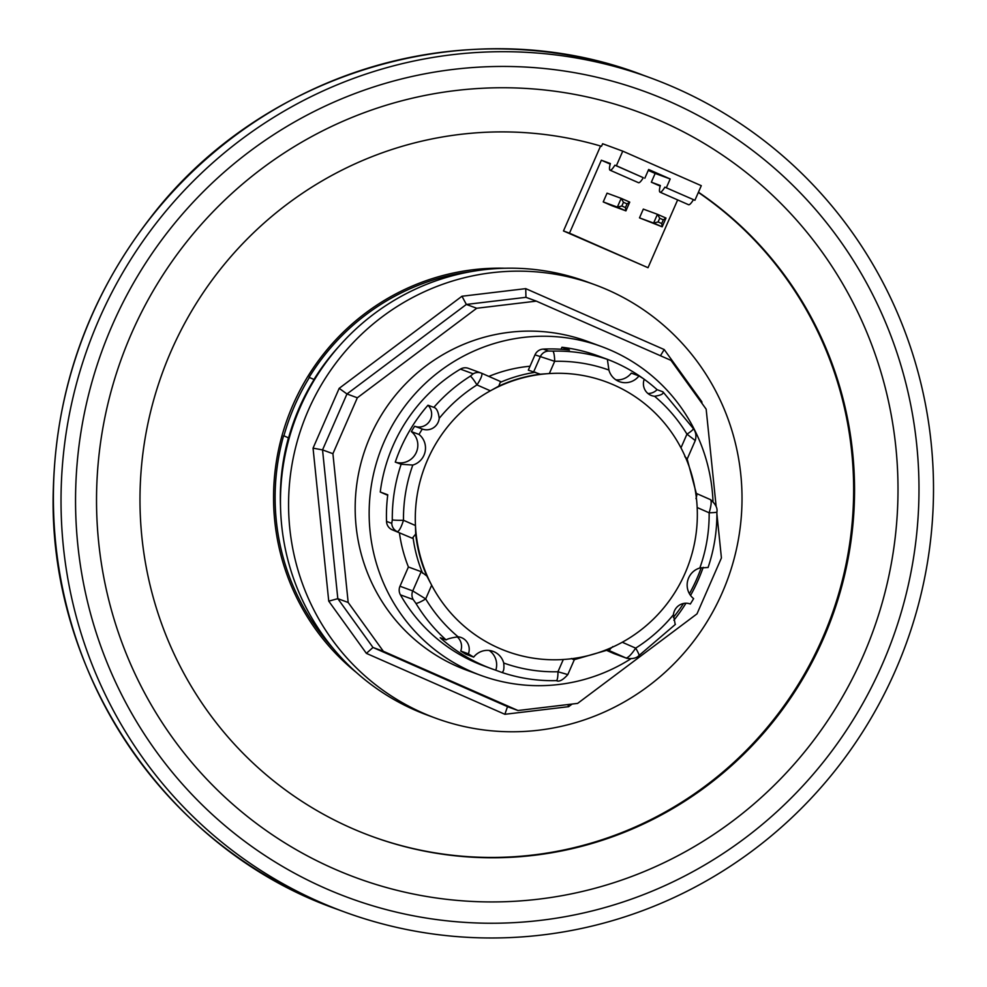 <?xml version="1.0" encoding="UTF-8"?>
<svg xmlns="http://www.w3.org/2000/svg" width="987" height="987" viewBox="0 0 987 987"><rect width="100%" height="100%" fill="white"/><g stroke="black" fill="none" stroke-linecap="round" stroke-linejoin="round"><path stroke-width="1.48" d="M356.332 672.443A226.887 222.26 -69.8 0 1 289.845 412.356A226.887 222.26 -69.8 0 1 504.826 268.23M371.359 836.174A363.821 356.393 110.2 0 0 813.411 657.515A363.821 356.393 110.2 0 0 698.352 192.416M677.637 199.917L648.015 267.711L563.478 230.958L600.577 146.027M643.327 177.697L614.876 165.187A14.386 2.887 113.7 0 1 610.04 170.183L638.49 182.694A14.386 2.887 -66.3 0 0 643.327 177.697L616.381 165.742L622.76 151.147L602.625 143.744L601.502 146.298A363.821 356.393 110.2 0 0 158.969 382.709A363.821 356.393 110.2 0 0 371.815 836.347A363.821 356.393 110.2 0 0 814.423 657.626A363.821 356.393 110.2 0 0 698.438 192.194M622.76 151.147L701.288 185.692L694.91 200.275L664.856 187.172A14.386 2.887 113.7 0 1 660.019 192.157A14.386 2.887 113.7 0 1 660.34 185.507L651.334 182.2L655.158 173.441L670.185 178.968L666.361 187.715M664.856 187.172L694.91 200.275M693.405 199.732A14.386 2.887 113.7 0 1 688.568 204.716L660.019 192.157M644.819 178.252L648.644 169.493L670.185 178.968M648.249 170.406L655.158 173.441M660.18 186.099L651.334 182.2M610.04 170.183A14.386 2.887 113.7 0 1 610.373 163.534L601.354 160.215L610.213 164.113M614.876 165.187L616.381 165.742M648.015 267.711L569.487 233.166L601.354 160.215M563.478 230.958L569.487 233.166M629.743 202.113L625.918 210.873L611.792 205.678L603.23 201.916L607.054 193.156L621.181 198.35L617.356 207.097L625.918 210.873L625.45 207.591L621.835 205.999L623.451 202.298L627.066 203.89L629.743 202.113L621.181 198.35L623.451 202.298M663.326 219.842L661.709 223.543L662.178 226.825L639.49 217.868L643.314 209.108L657.441 214.302L653.616 223.05L662.178 226.825L666.003 218.065L657.441 214.302L659.711 218.25L663.326 219.842L666.003 218.065M639.49 217.868L653.616 223.05L658.095 221.952L659.711 218.25M661.709 223.543L658.095 221.952M603.23 201.916L617.356 207.097L621.835 205.999M627.066 203.89L625.45 207.591M863.193 655.812A408.075 399.735 110.2 0 0 660.624 120.92A408.075 399.735 110.2 0 0 131.333 333.877A408.075 399.735 110.2 0 0 333.902 868.757A408.075 399.735 110.2 0 0 863.193 655.812M288.451 437.833L283.614 435.711A225.295 220.693 110.2 0 0 333.199 648.496M283.614 435.711L283.911 435.822A225.295 220.693 -69.8 0 1 309.412 377.466L314.1 379.526A220.126 215.622 -69.8 0 0 288.599 437.883L283.911 435.822M471.687 271.511A225.295 220.693 110.2 0 0 309.104 377.355L309.412 377.466M280.493 505.702A220.126 215.622 -69.8 0 1 288.451 437.821L288.599 437.883M313.952 379.464A220.126 215.622 -69.8 0 1 339.072 346.24M594.902 284.75L586.796 281.776A230.872 226.159 110.2 0 0 297.432 413.911A230.872 226.159 110.2 0 0 414.762 710.023A230.872 226.159 110.2 0 0 427.568 715.193L435.686 718.178A230.872 226.159 -69.8 0 1 303.009 423.472A230.872 226.159 -69.8 0 1 594.902 284.75A230.872 226.159 -69.8 0 1 607.721 289.919A230.872 226.159 -69.8 0 1 725.05 586.031A230.872 226.159 -69.8 0 1 435.686 718.178M702.016 403.424L701.843 401.771L664.214 349.558L525.738 288.636L461.965 296.248L339.183 388.335L313.052 448.16L328.745 601.157L366.387 653.369L372.987 647.472L383.351 651.284L348.177 602.477L332.915 453.699L357.343 397.786L476.721 308.252L536.323 301.134L670.975 360.366L706.161 409.173L716.118 506.171M366.387 653.369L504.863 714.292L507.491 706.692L518.002 710.517L383.351 651.284M716.907 513.956L721.423 557.939L696.995 613.865L577.617 703.398L518.002 710.517M525.738 288.636L525.948 297.321L536.323 301.134M461.965 296.248L466.357 304.44L476.721 308.252M328.745 601.157L337.813 598.665L348.177 602.477M313.052 448.16L322.539 449.899L332.915 453.699M339.183 388.335L346.968 393.973L357.343 397.786M525.948 297.321L466.357 304.44L346.968 393.973L322.539 449.899L337.813 598.665L372.987 647.472L507.639 706.704M664.214 349.558L660.451 355.739M701.843 401.771L701.054 402.091M504.863 714.292L568.635 706.68L567.883 704.558M601.539 346.56L587.561 341.428A175.143 171.565 110.2 0 0 370.113 436.735A175.143 171.565 110.2 0 0 466.777 670.222L480.743 675.355A175.143 171.565 -69.8 0 1 384.091 441.868A175.143 171.565 -69.8 0 1 601.539 346.56A175.143 171.565 -69.8 0 1 712.984 501.223M703.176 567.352A175.143 171.565 -69.8 0 1 690.555 595.457M685.965 603.242A175.143 171.565 -69.8 0 1 673.874 620.268M630.816 658.822A175.143 171.565 -69.8 0 1 480.743 675.355M561.06 349.25L561.936 347.251A165.187 161.819 -69.8 0 1 598.11 355.9L605.623 358.663A165.187 161.819 -69.8 0 1 643.499 378.749M567.574 674.516L557.951 671.752L563.306 659.501A143.596 140.672 -69.8 0 1 506.8 651.321A143.596 140.672 110.2 0 0 697.167 507.528A143.596 140.672 -69.8 0 1 622.266 642.253L635.665 648.138C631.618 654.221 628.448 657.515 626.14 658.045A9.549 9.364 110.2 0 0 626.659 658.255L613.889 653.567A9.549 9.364 -69.8 0 1 613.359 653.345L607.141 650.606M491.686 668.779A165.187 161.819 -69.8 0 1 440.227 637.762L446.087 639.909C447.567 638.811 451.565 637.775 458.091 636.812A12.732 12.473 -69.8 0 1 468.406 653.838A163.2 159.869 110.2 0 0 473.661 657.132A17.519 17.161 -69.8 0 1 503.715 663.017C504.32 668.964 503.641 672.085 501.655 672.381L495.795 670.222A165.187 161.819 -69.8 0 1 491.686 668.779L484.173 666.015A165.187 161.819 -69.8 0 1 400.426 594.853A9.549 9.364 -69.8 0 1 399.994 586.229L408.408 566.982A145.694 142.708 -69.8 0 1 399.439 532.955M387.706 495.289L380.254 492.019A165.187 161.819 -69.8 0 1 460.423 369.113A9.549 9.364 -69.8 0 1 468.393 368.348L481.162 373.049A9.549 9.364 110.2 0 0 473.192 373.814L470.293 376.183A165.187 161.819 110.2 0 0 433.848 407.372C436.587 408.063 438.376 411.727 439.215 418.352A12.732 12.473 -69.8 0 1 422.399 429.074A12.732 12.473 -69.8 0 1 422.313 429.049A163.2 159.869 110.2 0 0 419.006 434.428A17.519 17.161 -69.8 0 1 412.813 465.05L401.141 464.26L395.281 462.113A165.187 161.819 -69.8 0 1 427.988 405.225L433.848 407.372M488.836 376.405A145.694 142.708 -69.8 0 1 530.031 366.226M675.182 624.364L673.418 614.716A12.732 12.473 -69.8 0 1 690.246 603.982A12.732 12.473 -69.8 0 1 690.32 604.019A163.2 159.869 110.2 0 0 693.627 598.628A17.519 17.161 -69.8 0 1 699.82 568.018A155.638 152.454 -69.8 0 0 709.147 512.796A9.549 0.691 -0.6 0 0 716.895 512.031C717.685 508.108 715.563 503.975 710.529 499.656L710.529 499.656C711.713 501.211 711.257 505.591 709.147 512.796L697.167 507.528A143.596 140.672 110.2 0 0 605.833 381.735A143.596 140.672 110.2 0 0 427.544 459.893A143.596 140.672 110.2 0 0 506.8 651.321A143.596 140.672 -69.8 0 1 431.664 585.217L426.865 576.063A143.596 140.672 -69.8 0 1 415.675 534.078L415.465 525.54A143.596 140.672 -69.8 0 1 490.366 390.815L498.768 386.139A143.596 140.672 -69.8 0 1 540.259 374.196L528.316 370.15L534.991 354.851L554.682 361.316A9.549 1.789 -91.4 0 0 552.782 351.125L548.513 351.039L543.245 349.102A9.549 9.364 110.2 0 0 534.991 354.851M481.718 373.271L500.557 381.562L500.261 382.376L500.532 381.55L481.693 373.259A9.549 9.364 110.2 0 0 481.162 373.049L481.718 373.271C482.507 374.912 480.94 378.811 476.968 384.918A9.549 1.184 -122.2 0 0 470.293 376.183M498.768 386.139L500.261 382.376A145.694 142.708 110.2 0 1 535.546 372.247M540.259 374.196L549.327 373.555A143.596 140.672 -69.8 0 1 605.833 381.735A143.596 140.672 -69.8 0 1 680.968 447.851L686.952 434.157A9.549 1.505 -31.1 0 0 693.33 428.568L662.943 391.827C663.893 393.825 661.093 395.293 654.541 396.256A12.732 12.473 -69.8 0 1 644.24 379.23A163.2 159.869 110.2 0 0 638.971 375.936A17.519 17.161 -69.8 0 1 608.917 370.051L607.375 359.367L601.515 357.208A165.187 161.819 -69.8 0 1 605.623 358.663M612.89 646.571L609.374 649.582M571.399 658.514L573.866 659.785L610.188 649.31M426.865 576.063L421.178 571.683L408.408 566.982M431.664 585.217L425.693 598.912L412.763 590.929A9.549 9.364 110.2 0 0 413.195 599.541L415.872 603.304A165.187 161.819 110.2 0 0 446.087 639.909M380.254 492.019L387.768 494.783A165.187 161.819 110.2 0 0 386.522 521.407A9.549 9.364 110.2 0 0 392.073 529.723L412.295 538.236L415.675 534.078M391.777 523.344A9.549 9.364 -69.8 0 0 397.329 531.648C399.143 531.191 401.191 527.403 403.486 520.272A9.549 0.691 179.4 0 1 392.295 519.841L391.777 523.344L386.522 521.407M695.983 498.632L696.822 495.301L686.952 458.252M684.793 456.636L687.075 458.77M412.295 538.236L392.073 529.723M561.936 347.251L569.45 350.015A165.187 161.819 110.2 0 0 543.245 349.102M654.541 396.256A155.638 152.454 -69.8 0 1 686.952 434.157L695.058 440.375M647.928 393.505A12.732 12.473 110.2 0 0 657.083 389.68L662.943 391.827M699.82 568.018L707.889 567.476M716.895 512.031A9.549 0.691 -0.6 0 0 716.895 512.006C717.08 531.018 714.132 549.525 708.061 567.55M673.418 614.716A155.638 152.454 -69.8 0 1 635.665 648.138A9.549 1.184 57.8 0 1 638.959 655.565A9.549 1.184 57.8 0 1 638.934 655.578L675.404 624.376M503.715 663.017A155.638 152.454 -69.8 0 0 557.951 671.752A9.549 1.789 88.6 0 1 556.384 680.635A9.549 1.789 88.6 0 1 556.249 680.623A165.187 161.819 110.2 0 1 501.68 672.381M501.667 672.381L501.655 672.381C519.409 678.316 537.644 681.079 556.384 680.635C559.086 682.103 562.898 680.092 567.809 674.614L574.323 659.723M458.091 636.812A155.638 152.454 -69.8 0 1 425.693 598.912A9.549 1.505 148.9 0 1 415.872 603.304M468.406 653.838L460.744 651.025A12.732 12.473 110.2 0 0 457.043 636.751M644.215 379.267A165.187 161.819 -69.8 0 1 657.083 389.68M701.214 567.673A165.187 161.819 -69.8 0 1 689.419 593.718M683.497 603.501A165.187 161.819 -69.8 0 1 673.381 617.393M395.281 462.113A17.519 17.161 110.2 0 0 411.345 431.615A163.2 159.869 -69.8 0 1 414.651 426.236L422.313 429.049M414.811 426.298A12.732 12.473 110.2 0 0 427.988 405.225M419.006 434.428L411.345 431.615M473.661 657.132L466 654.307A163.2 159.869 -69.8 0 1 460.744 651.025M495.795 670.222A17.519 17.161 110.2 0 0 489.157 650.445M615.826 379.798A17.519 17.161 110.2 0 0 631.31 373.123L638.971 375.936M669.174 101.353A429.431 420.659 110.2 0 0 77.813 544.886A429.431 420.659 110.2 0 0 744.803 838.284A429.431 420.659 110.2 0 0 669.174 101.353M675.096 87.794A444.224 435.156 110.2 0 0 650.445 77.862A444.224 435.156 110.2 0 0 88.805 344.784A444.224 435.156 110.2 0 0 344.081 911.815A444.224 435.156 110.2 0 0 900.86 657.552A444.224 435.156 110.2 0 0 675.096 87.794M568.635 706.68L572.139 704.052M608.214 650.162L626.14 658.045L613.359 653.345M421.178 571.683L412.763 590.929L399.994 586.229M413.047 537.483A145.694 142.708 110.2 0 0 422.559 573.188M412.813 465.05A155.638 152.454 -69.8 0 0 403.486 520.272L415.465 525.54M549.327 373.555L554.682 361.316A155.638 152.454 -69.8 0 1 608.917 370.051M490.366 390.815L476.968 384.918A155.638 152.454 -69.8 0 0 439.215 418.352M607.375 359.367A165.187 161.819 110.2 0 0 552.782 351.125M533.572 372.074L540.259 356.788A9.549 9.364 -69.8 0 1 548.513 351.039M710.492 499.644L696.575 493.525L710.529 499.656M638.959 655.565C636.455 658.23 632.359 659.131 626.659 658.255A9.549 9.364 110.2 0 0 626.671 658.255A9.549 9.364 110.2 0 0 627.09 658.403M400.426 594.853L413.195 599.541M401.141 464.26A165.187 161.819 110.2 0 0 392.295 519.841M460.423 369.113L473.192 373.814M650.445 77.862L642.808 75.049A444.224 435.156 110.2 0 0 81.168 341.983A444.224 435.156 110.2 0 0 336.444 909.015L344.081 911.815M687.236 458.93L695.329 440.399C696.514 435.798 695.847 431.85 693.318 428.555M642.808 75.049C472.07 9.426 263.418 69.991 150.271 217.967C88.67 297.58 56.358 387.694 53.347 488.294C46.895 671.974 166.124 849.215 336.444 909.015"/></g></svg>

